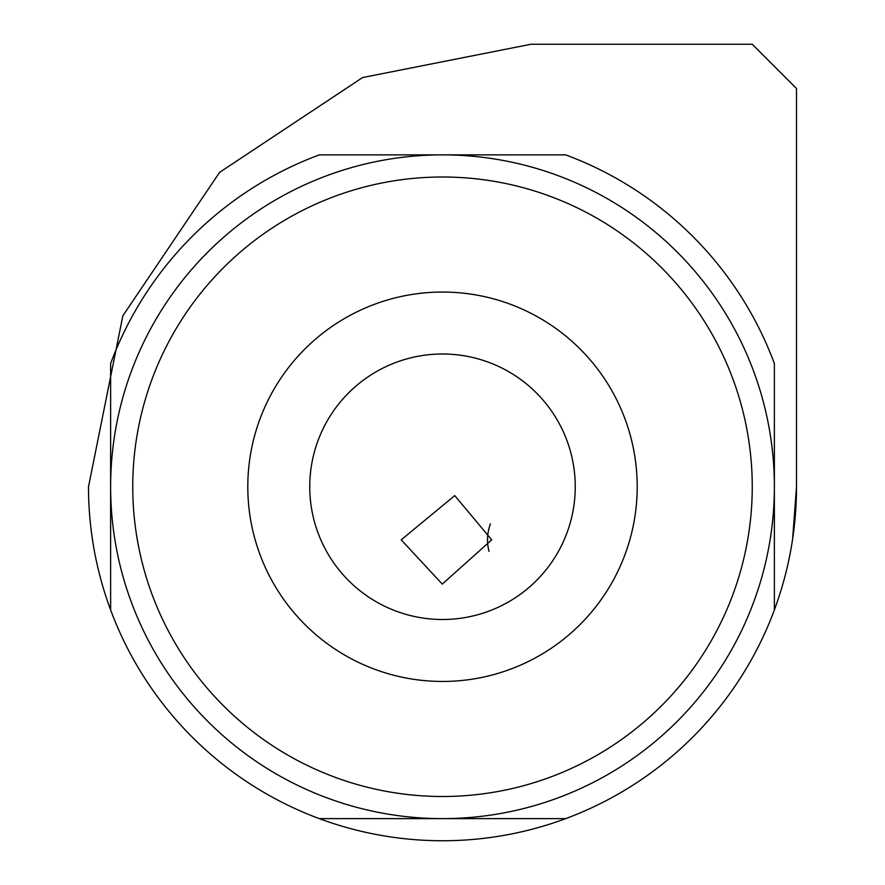 <?xml version="1.0" encoding="UTF-8"?>
<svg xmlns="http://www.w3.org/2000/svg" width="885" height="885" viewBox="0 0 885 885"><rect width="100%" height="100%" fill="white"/><g stroke="black" fill="none" stroke-linecap="round" stroke-linejoin="round"><path stroke-width="1.33" d="M489.018 551.399A44.25 42.911 90 0 1 487.535 539.85A44.25 42.911 90 0 1 490.412 523.909M401.204 539.85L454.735 495.6L491.695 539.85L442.29 584.1L401.204 539.85M309.75 486.75A132.75 132.75 0 0 1 442.5 354A132.75 132.75 0 0 1 575.25 486.75A132.75 132.75 0 0 1 442.5 619.5A132.75 132.75 0 0 1 309.75 486.75M637.2 486.75A194.7 194.7 0 0 0 442.5 292.05A194.7 194.7 0 0 0 247.8 486.75A194.7 194.7 0 0 0 442.5 681.45A194.7 194.7 0 0 0 637.2 486.75M132.75 486.75A309.75 309.75 0 0 0 442.5 796.5A309.75 309.75 0 0 0 752.25 486.75A309.75 309.75 0 0 0 442.5 177A309.75 309.75 0 0 0 132.75 486.75M110.625 486.75L110.625 609.942A354 354 0 0 0 319.308 818.625L565.692 818.625A354 354 0 0 0 774.375 609.942L774.375 486.75A331.875 331.875 0 0 0 442.5 154.875A331.875 331.875 0 0 0 110.625 486.75A331.875 331.875 0 0 0 442.5 818.625A331.875 331.875 0 0 0 774.375 486.75L774.375 363.558A354 354 0 0 0 565.692 154.875L319.308 154.875A354 354 0 0 0 110.625 363.558L110.625 486.75M774.375 609.942A354 354 0 0 0 796.5 486.75L796.5 88.5L752.25 44.25L531 44.25L362.584 77.548L219.591 172.376L122.86 315.779L88.5 486.75A354 354 0 0 0 110.625 609.942M319.308 818.625A354 354 0 0 0 565.692 818.625M792.639 538.865L796.5 486.75"/></g></svg>
